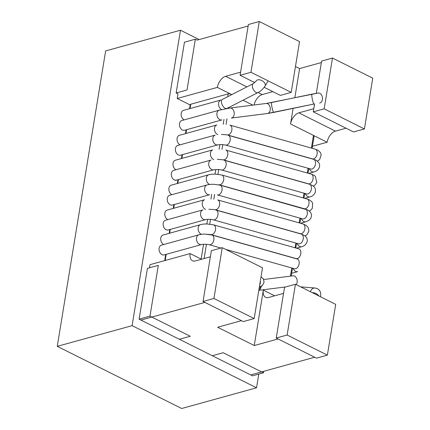 <?xml version="1.0" encoding="UTF-8"?>
<svg xmlns="http://www.w3.org/2000/svg" width="430" height="430" viewBox="0 0 430 430"><rect width="100%" height="100%" fill="white"/><g stroke="black" fill="none" stroke-linecap="round" stroke-linejoin="round"><path stroke-width="0.64" d="M199.154 39.555L180.476 30.224L132.096 325.655L256.527 387.801L258.769 374.105L256.527 387.801L181.691 408.5L256.527 387.801L132.096 325.655L57.265 346.349L181.691 408.5L57.265 346.349L132.096 325.655L180.476 30.224L105.64 50.923L57.265 346.349L105.64 50.923L180.476 30.224L199.154 39.555M290.546 123.964A10.105 5.934 116.5 0 1 298.855 112.848L335.454 131.129A10.105 5.934 -63.5 0 0 327.139 142.239L312.443 146.307L327.139 142.239L313.475 135.418L327.139 142.239A10.105 5.934 -63.5 0 1 335.454 131.129L346.026 128.204L335.454 131.129L298.855 112.848L313.792 108.715L298.855 112.848A10.105 5.934 116.5 0 0 290.546 123.964L313.475 135.418A2.021 0.763 -170.7 0 1 314.11 136.122A2.021 0.763 -170.7 0 0 313.475 135.418L311.406 148.076L313.475 135.418L290.546 123.964L293.093 108.376L290.546 123.964M177.214 98.502L190.184 104.984L177.214 98.502L177.966 93.891L177.214 98.502L217.349 87.403A10.105 5.934 116.5 0 1 225.664 76.287L240.601 72.159L225.664 76.287A10.105 5.934 116.5 0 0 217.349 87.403L177.214 98.502M140.927 320.076L250.717 374.912L314.669 357.228L278.07 338.947L254.259 345.532L263.332 290.142A10.105 5.934 -63.5 0 0 265.616 297.302A10.105 5.934 -63.5 0 0 268.621 297.49L283.558 293.362L268.621 297.49A10.105 5.934 -63.5 0 1 265.616 297.302A10.105 5.934 -63.5 0 1 263.332 290.142L274.689 295.813L263.332 290.142L254.259 345.532L217.661 327.257L254.259 345.532L278.07 338.947L314.669 357.228L250.717 374.912L140.927 320.076L204.879 302.392L241.472 320.667L217.661 327.257L241.472 320.667L204.879 302.392L140.927 320.076M150 264.681L149.489 267.815L150 264.681L190.135 253.582L201.493 259.252L190.135 253.582L150 264.681M210.361 256.801L195.43 260.935A10.105 5.934 116.5 0 1 192.425 260.741A10.105 5.934 116.5 0 1 190.135 253.582A10.105 5.934 116.5 0 0 192.425 260.741A10.105 5.934 116.5 0 0 195.43 260.935L210.361 256.801M299.613 68.569L294.846 97.691L299.613 68.569L295.469 66.499L299.613 68.569L321.35 62.554L299.613 68.569M197.166 40.103L248.158 25.999L197.166 40.103L195.338 39.189L184.454 42.199L176.139 92.977L177.966 93.891M272.835 91.644L262.262 94.568L258.124 92.498L262.262 94.568A10.105 5.934 116.5 0 0 254.076 105.001A10.105 5.934 116.5 0 1 262.262 94.568L272.835 91.644M228.19 93.874L190.769 104.221L190.06 108.559L190.769 104.221A2.021 0.763 9.3 0 0 190.243 104.624A2.021 0.763 9.3 0 1 190.769 104.221L228.19 93.874A2.021 0.763 9.3 0 1 231.012 94.229L217.349 87.403L231.012 94.229A2.021 0.763 9.3 0 0 228.19 93.874L227.728 96.685L228.19 93.874M259.285 21.5L250.97 72.278L291.228 92.385L299.543 41.608L259.285 21.5L248.4 24.51L240.085 75.288L254.753 82.614M250.97 72.278L240.085 75.288M264.171 87.317L280.344 95.395L291.228 92.385M332.481 58.061L372.735 78.163L364.42 128.941L324.166 108.833L332.481 58.061L321.597 61.071L316.313 93.321M324.166 108.833L313.282 111.848L314.577 103.904M364.42 128.941L353.535 131.951L313.282 111.848M287.127 335.024L327.38 355.132L335.696 304.354L295.442 284.246L287.127 335.024L276.237 338.034L316.496 358.142L327.38 355.132M295.442 284.246L284.552 287.256L276.237 338.034M243.305 321.581L203.046 301.473L211.361 250.701L222.245 247.685L262.504 267.793L254.189 318.571L243.305 321.581M254.189 318.571L213.93 298.463L203.046 301.473M213.93 298.463L222.245 247.685M195.338 39.189L187.023 89.967L176.139 92.977M263.434 372.815L252.55 375.831L212.291 355.723L223.175 352.713L263.434 372.815L263.676 371.332M149.984 316.152L190.237 336.26L179.353 339.27L139.1 319.162L147.415 268.385L158.299 265.375L149.984 316.152L139.1 319.162M219.848 119.669A5.053 3.617 -105.5 0 1 216.881 114.6A5.053 3.617 -105.5 0 1 219.257 110.182L181.842 120.529A5.053 3.617 -105.5 0 0 179.46 124.953A5.053 3.617 -105.5 0 0 182.433 130.016A5.053 3.617 -105.5 0 1 179.46 124.953A5.053 3.617 -105.5 0 1 181.842 120.529L219.257 110.182A5.053 3.617 -105.5 0 0 216.881 114.6A5.053 3.617 -105.5 0 0 219.848 119.669A5.053 3.617 -105.5 0 0 221.95 119.922A5.053 3.617 -105.5 0 1 219.848 119.669M184.534 130.268L184.534 130.268A5.053 3.617 -105.5 0 1 182.433 130.016A5.053 3.617 -105.5 0 0 184.534 130.268L221.95 119.922L184.534 130.268M311.599 171.468A5.053 3.617 74.5 0 0 314.045 171.914L314.045 171.914C314.975 171.833 316.292 171.108 317.99 169.737C320.78 166.276 319.264 163.298 318.684 162.61C315.152 158.96 315.674 160.331 313.518 159.293L228.239 135.294A5.053 3.241 -74.3 0 1 230.055 140.76A5.053 3.241 -74.3 0 1 225.857 145.087A5.053 3.241 -74.3 0 0 230.055 140.76A5.053 3.241 -74.3 0 0 228.239 135.294L313.518 159.293A5.053 3.241 -74.3 0 1 315.335 164.771A5.053 3.241 -74.3 0 1 311.137 169.087A5.053 3.241 -74.3 0 0 315.335 164.771A5.053 3.241 -74.3 0 0 313.529 159.293C315.674 160.331 315.152 158.96 318.684 162.61C319.264 163.298 320.78 166.276 317.99 169.737C316.292 171.108 314.975 171.833 314.045 171.914A5.053 3.617 74.5 0 1 311.599 171.468A5.053 3.617 74.5 0 1 309.423 168.641A5.053 3.617 74.5 0 0 311.599 171.468M310.777 169.022A5.053 3.241 -74.3 0 0 311.137 169.087A5.053 3.241 -74.3 0 1 310.777 169.022L225.497 145.023A5.053 3.241 -74.3 0 0 225.857 145.087A5.053 3.241 -74.3 0 1 225.497 145.023L221.531 144.523L217.87 144.851A5.053 3.617 -105.5 0 1 217.333 144.937A5.053 3.617 -105.5 0 1 212.947 140.583A5.053 3.617 -105.5 0 1 215.161 135.111A5.053 3.617 -105.5 0 1 215.172 135.106A5.053 3.617 -105.5 0 1 215.172 135.106L177.757 145.458A5.053 3.617 -105.5 0 0 175.526 150.925A5.053 3.617 -105.5 0 0 179.912 155.289A5.053 3.617 -105.5 0 1 175.526 150.925A5.053 3.617 -105.5 0 1 177.757 145.458L215.172 135.106A5.053 3.617 -105.5 0 0 212.947 140.583A5.053 3.617 -105.5 0 0 217.333 144.937A5.053 3.617 -105.5 0 0 217.87 144.851L180.45 155.198A5.053 3.617 -105.5 0 1 179.912 155.289A5.053 3.617 -105.5 0 0 180.45 155.198L217.87 144.851L221.531 144.523L225.497 145.023L310.777 169.022M306.155 195.086A5.053 3.617 74.5 0 0 309.965 196.843C310.713 196.241 312.266 197.252 315.125 192.812C315.862 189.99 315.394 187.878 313.728 186.475L312.298 185.394L309.433 184.217L224.154 160.218A5.053 3.241 -74.3 0 1 225.906 165.964A5.053 3.241 -74.3 0 1 221.418 169.947A5.053 3.241 -74.3 0 0 225.906 165.964A5.053 3.241 -74.3 0 0 224.154 160.218L309.433 184.217A5.053 3.241 -74.3 0 1 311.18 189.963A5.053 3.241 -74.3 0 1 306.697 193.946A5.053 3.241 -74.3 0 0 311.18 189.963A5.053 3.241 -74.3 0 0 309.439 184.217L312.298 185.394L313.728 186.475C315.394 187.878 315.862 189.99 315.125 192.812C312.266 197.252 310.713 196.241 309.965 196.843A5.053 3.617 74.5 0 1 306.155 195.086A5.053 3.617 74.5 0 1 305.338 193.564A5.053 3.617 74.5 0 0 306.155 195.086M213.785 169.775A5.053 3.617 -105.5 0 1 208.953 165.867A5.053 3.617 -105.5 0 1 211.092 160.035L173.677 170.382A5.053 3.617 -105.5 0 0 171.538 176.219A5.053 3.617 -105.5 0 0 176.37 180.127A5.053 3.617 -105.5 0 1 171.538 176.219A5.053 3.617 -105.5 0 1 173.677 170.382L211.092 160.035A5.053 3.617 -105.5 0 0 208.953 165.867A5.053 3.617 -105.5 0 0 213.785 169.775L176.37 180.127L213.785 169.775L218.451 169.495L221.418 169.947L218.451 169.495L213.785 169.775M301.258 218.494A5.053 3.617 74.5 0 0 305.88 221.767L308.987 220.337L310.675 218.478C311.621 216.365 311.734 214.667 311.014 213.382C310.648 211.839 307.751 209.867 307.428 209.904L220.074 185.147L213.576 184.271C210.012 184.32 209.448 184.389 207.007 184.964L169.592 195.311A5.053 3.617 -105.5 0 1 169.597 195.311A5.053 3.617 -105.5 0 0 169.592 195.311A5.053 3.617 -105.5 0 0 167.453 201.143A5.053 3.617 -105.5 0 0 172.29 205.051A5.053 3.617 -105.5 0 1 167.453 201.143A5.053 3.617 -105.5 0 1 169.592 195.311L207.007 184.964A5.053 3.617 -105.5 0 0 204.874 190.796A5.053 3.617 -105.5 0 0 209.706 194.704A5.053 3.617 -105.5 0 1 204.874 190.796A5.053 3.617 -105.5 0 1 207.013 184.959C209.448 184.389 210.012 184.32 213.576 184.271L220.074 185.147A5.053 3.241 -74.3 0 1 221.821 190.888A5.053 3.241 -74.3 0 1 217.338 194.876A5.053 3.241 -74.3 0 0 221.821 190.888A5.053 3.241 -74.3 0 0 220.074 185.147L305.354 209.147A5.053 3.241 -74.3 0 1 307.101 214.887A5.053 3.241 -74.3 0 1 302.618 218.875A5.053 3.241 -74.3 0 0 307.101 214.887A5.053 3.241 -74.3 0 0 305.354 209.147L307.428 209.904C307.751 209.867 310.648 211.839 311.014 213.382C311.734 214.667 311.621 216.365 310.675 218.478L308.987 220.337L305.88 221.767A5.053 3.617 74.5 0 1 301.258 218.494M297.173 243.418A5.053 3.617 74.5 0 0 301.801 246.696C302.827 246.503 303.994 245.89 305.3 244.853C307.079 242.466 307.692 240.714 307.122 239.607C307.117 237.376 305.166 235.532 301.269 234.071L215.994 210.076A5.053 3.241 -74.3 0 1 217.741 215.817A5.053 3.241 -74.3 0 1 213.253 219.8L213.253 219.8A5.053 3.241 -74.3 0 0 217.741 215.817A5.053 3.241 -74.3 0 0 215.994 210.076L301.269 234.071A5.053 3.241 -74.3 0 1 303.021 239.816A5.053 3.241 -74.3 0 1 298.533 243.799L298.533 243.799A5.053 3.241 -74.3 0 0 303.021 239.816A5.053 3.241 -74.3 0 0 301.269 234.071C305.166 235.532 307.117 237.376 307.122 239.607C307.692 240.714 307.079 242.466 305.3 244.853C303.994 245.89 302.827 246.503 301.801 246.696A5.053 3.617 74.5 0 1 297.173 243.418M205.621 219.628A5.053 3.617 -105.5 0 1 200.788 215.726A5.053 3.617 -105.5 0 1 202.928 209.888L165.512 220.235A5.053 3.617 -105.5 0 1 165.512 220.235A5.053 3.617 -105.5 0 1 165.512 220.235A5.053 3.617 -105.5 0 0 163.373 226.072A5.053 3.617 -105.5 0 0 168.205 229.98L168.205 229.98A5.053 3.617 -105.5 0 1 163.373 226.072A5.053 3.617 -105.5 0 1 165.512 220.241L202.928 209.888A5.053 3.617 -105.5 0 0 200.788 215.726A5.053 3.617 -105.5 0 0 205.621 219.628L168.178 229.986L205.621 219.628C209.431 219.037 210.764 219.354 213.253 219.8C210.764 219.354 209.431 219.037 205.621 219.628M293.093 268.347A5.053 3.617 74.5 0 0 297.721 271.62A5.053 3.617 74.5 0 1 293.093 268.347M294.453 268.728A5.053 3.241 -74.3 0 0 298.936 264.74A5.053 3.241 -74.3 0 0 297.189 259L211.909 235L205.352 234.124C202.702 234.087 200.536 234.318 198.848 234.818L161.427 245.165A5.053 3.617 -105.5 0 0 159.293 251.002A5.053 3.617 -105.5 0 0 164.126 254.904A5.053 3.617 -105.5 0 1 159.293 251.002A5.053 3.617 -105.5 0 1 161.427 245.165L198.848 234.818A5.053 3.617 -105.5 0 0 196.709 240.65A5.053 3.617 -105.5 0 0 201.541 244.557A5.053 3.617 -105.5 0 1 196.709 240.65A5.053 3.617 -105.5 0 1 198.848 234.818C200.536 234.318 202.702 234.087 205.352 234.124L211.909 235A5.053 3.241 -74.3 0 1 213.656 240.741A5.053 3.241 -74.3 0 1 209.174 244.729A5.053 3.241 -74.3 0 0 213.656 240.741A5.053 3.241 -74.3 0 0 211.909 235L297.189 259A5.053 3.241 -74.3 0 1 298.936 264.74A5.053 3.241 -74.3 0 1 294.453 268.728L225.551 249.341L294.453 268.728M321.361 102.028A5.053 3.51 -97.2 0 0 322.113 96.212A5.053 3.51 -97.2 0 0 318.313 93.025L266.127 103.48L230.061 108.027L219.257 110.182L230.061 108.027A5.053 3.51 -97.2 0 1 233.861 111.214A5.053 3.51 -97.2 0 1 233.103 117.03A5.053 3.51 -97.2 0 0 233.861 111.214A5.053 3.51 -97.2 0 0 230.061 108.027L266.127 103.48A5.053 3.51 -97.2 0 1 269.922 106.661A5.053 3.51 -97.2 0 1 269.169 112.477A5.053 3.51 -97.2 0 0 269.922 106.661A5.053 3.51 -97.2 0 0 266.127 103.48L271.679 102.512A5.053 0.672 -101.8 0 0 271.798 106.269A5.053 0.672 -101.8 0 0 273.254 111.768A5.053 0.672 -101.8 0 1 271.798 106.269A5.053 0.672 -101.8 0 1 271.679 102.512L311.965 94.127A5.053 0.672 -101.8 0 0 312.083 97.884A5.053 0.672 -101.8 0 0 313.535 103.383A5.053 0.672 -101.8 0 1 312.083 97.884A5.053 0.672 -101.8 0 1 311.965 94.127L318.313 93.025A5.053 3.51 -97.2 0 1 322.113 96.212A5.053 3.51 -97.2 0 1 321.361 102.028A5.053 3.51 -97.2 0 1 319.581 103.055A5.053 3.51 -97.2 0 0 321.361 102.028M314.024 104.022A5.053 0.672 -101.8 0 1 313.535 103.383A5.053 0.672 -101.8 0 0 314.024 104.022L273.743 112.407A5.053 0.672 -101.8 0 1 273.254 111.768A5.053 0.672 -101.8 0 0 273.743 112.407L267.39 113.504A5.053 3.51 -97.2 0 0 269.169 112.477A5.053 3.51 -97.2 0 1 267.39 113.504L231.329 118.056A5.053 3.51 -97.2 0 0 233.103 117.03A5.053 3.51 -97.2 0 1 231.329 118.056L267.39 113.504L314.024 104.022M312.803 292.674A5.053 2.924 -148.9 0 0 312.384 292.712A5.053 2.924 -148.9 0 1 312.803 292.674A5.053 2.924 -148.9 0 1 318.888 295.958A5.053 2.924 -148.9 0 0 312.803 292.674M312.341 288.81A5.053 4.343 94.5 0 0 310.455 291.744A5.053 4.343 94.5 0 1 312.341 288.81A5.053 4.343 94.5 0 1 315.023 288.003A5.053 4.343 94.5 0 0 312.341 288.81M290.433 276.135L291.771 267.976L290.433 276.135M295.077 247.782L295.851 243.047L295.077 247.782M299.156 222.853L299.936 218.118L299.156 222.853M303.241 197.929L304.015 193.194L303.241 197.929M307.321 173L308.095 168.264L307.321 173M252.883 105.151L243.014 100.222L252.883 105.151M231.786 94.611L231.012 94.229L230.872 95.078L231.012 94.229L231.786 94.611M204.105 258.532L206.438 244.288L204.105 258.532M209.738 224.137L210.517 219.386L209.738 224.137M213.817 199.235L214.602 194.435L213.817 199.235M217.902 174.284L218.687 169.511L217.902 174.284M221.987 149.355L222.767 144.582L221.987 149.355M226.067 124.431L226.992 118.777L226.067 124.431M228.722 108.215L228.846 107.462L228.722 108.215M186.599 129.699L185.98 133.488L186.599 129.699M182.519 154.628L181.895 158.417L182.519 154.628M178.434 179.552L177.816 183.341L178.434 179.552M174.354 204.481L173.736 208.27L174.354 204.481M170.275 229.405L169.651 233.194L170.275 229.405M166.19 254.334L165.184 260.483L166.19 254.334M201.138 259.075L203.562 244.267L201.138 259.075M206.884 223.965L207.642 219.359L206.884 223.965M210.958 199.079L211.727 194.414L210.958 199.079M215.048 174.112L215.806 169.484L215.048 174.112M219.128 149.189L219.886 144.561L219.128 149.189M223.213 124.259L224.008 119.406L223.213 124.259M246.895 86.892L225.664 76.287L246.895 86.892M221.509 109.51A5.053 3.617 -105.5 0 1 218.542 104.447A5.053 3.617 -105.5 0 1 220.918 100.029L183.502 110.376A5.053 3.617 -105.5 0 0 181.127 114.794A5.053 3.617 -105.5 0 0 184.094 119.862A5.053 3.617 -105.5 0 1 181.127 114.794A5.053 3.617 -105.5 0 1 183.502 110.376L220.918 100.029A5.053 3.617 -105.5 0 0 218.542 104.447A5.053 3.617 -105.5 0 0 221.509 109.51A5.053 3.617 -105.5 0 0 221.649 109.58A5.053 3.617 -105.5 0 1 221.509 109.51M312.798 158.933A5.053 3.241 -74.3 0 0 316.996 154.617A5.053 3.241 -74.3 0 0 315.195 149.14L229.9 125.135A5.053 3.241 -74.3 0 1 231.722 130.607A5.053 3.241 -74.3 0 1 227.518 134.934A5.053 3.241 -74.3 0 0 231.722 130.607A5.053 3.241 -74.3 0 0 229.9 125.135L315.179 149.135A5.053 3.241 -74.3 0 1 316.996 154.617A5.053 3.241 -74.3 0 1 312.798 158.933A5.053 3.241 -74.3 0 1 312.438 158.863A5.053 3.241 -74.3 0 0 312.798 158.933M227.164 134.864A5.053 3.241 -74.3 0 0 227.518 134.934A5.053 3.241 -74.3 0 1 227.164 134.864L221.396 134.413L227.164 134.864L312.443 158.863L227.164 134.864M217.816 134.606A5.053 3.617 -105.5 0 1 214.484 129.64A5.053 3.617 -105.5 0 1 216.822 124.958A5.053 3.617 -105.5 0 1 216.838 124.953L179.423 135.299A5.053 3.617 -105.5 0 0 177.047 139.761A5.053 3.617 -105.5 0 0 180.073 144.819A5.053 3.617 -105.5 0 1 177.047 139.761A5.053 3.617 -105.5 0 1 179.423 135.299L216.838 124.953A5.053 3.617 -105.5 0 0 216.822 124.958A5.053 3.617 -105.5 0 0 214.484 129.64A5.053 3.617 -105.5 0 0 217.816 134.606M308.358 183.793A5.053 3.241 -74.3 0 0 312.846 179.804A5.053 3.241 -74.3 0 0 311.1 174.064L225.82 150.065A5.053 3.241 -74.3 0 1 227.567 155.805A5.053 3.241 -74.3 0 1 223.079 159.793A5.053 3.241 -74.3 0 0 227.567 155.805A5.053 3.241 -74.3 0 0 225.82 150.065L311.1 174.064A5.053 3.241 -74.3 0 1 312.846 179.804A5.053 3.241 -74.3 0 1 308.358 183.793L223.079 159.793L217.306 159.342L223.079 159.793L308.358 183.793M213.731 159.53A5.053 3.617 -105.5 0 1 210.399 154.558A5.053 3.617 -105.5 0 1 212.759 149.882A5.053 3.617 -105.5 0 0 210.399 154.558A5.053 3.617 -105.5 0 0 213.731 159.53M175.988 169.743A5.053 3.617 -105.5 0 1 172.962 164.69A5.053 3.617 -105.5 0 1 175.338 160.229A5.053 3.617 -105.5 0 0 172.962 164.69A5.053 3.617 -105.5 0 0 175.988 169.743M304.279 208.717A5.053 3.241 -74.3 0 0 308.767 204.728A5.053 3.241 -74.3 0 0 307.015 198.988L221.735 174.994L215.236 174.118C211.673 174.161 211.108 174.236 208.674 174.806L171.258 185.158A5.053 3.617 -105.5 0 1 171.258 185.153A5.053 3.617 -105.5 0 0 171.258 185.158A5.053 3.617 -105.5 0 0 168.882 189.614A5.053 3.617 -105.5 0 0 171.909 194.672A5.053 3.617 -105.5 0 1 168.882 189.614A5.053 3.617 -105.5 0 1 171.258 185.158L208.674 174.806A5.053 3.617 -105.5 0 0 206.319 179.482A5.053 3.617 -105.5 0 0 209.647 184.459A5.053 3.617 -105.5 0 1 206.319 179.482A5.053 3.617 -105.5 0 1 208.674 174.806C211.108 174.236 211.673 174.161 215.236 174.118L221.735 174.994A5.053 3.241 -74.3 0 1 223.487 180.734A5.053 3.241 -74.3 0 1 218.999 184.723A5.053 3.241 -74.3 0 0 223.487 180.734A5.053 3.241 -74.3 0 0 221.735 174.994L307.015 198.988A5.053 3.241 -74.3 0 1 308.767 204.728A5.053 3.241 -74.3 0 1 304.279 208.717L218.999 184.723L304.279 208.717M300.194 233.646L300.194 233.646A5.053 3.241 -74.3 0 0 304.682 229.658A5.053 3.241 -74.3 0 0 302.935 223.917L217.655 199.918A5.053 3.241 -74.3 0 1 219.402 205.658A5.053 3.241 -74.3 0 1 214.919 209.647L214.919 209.647A5.053 3.241 -74.3 0 0 219.402 205.658A5.053 3.241 -74.3 0 0 217.655 199.918L302.935 223.917A5.053 3.241 -74.3 0 1 304.682 229.658A5.053 3.241 -74.3 0 1 300.194 233.646L214.919 209.647L208.905 209.233L214.919 209.647L300.194 233.646M205.604 209.399A5.053 3.617 -105.5 0 1 202.24 204.438A5.053 3.617 -105.5 0 1 204.589 199.735L167.173 210.082A5.053 3.617 -105.5 0 0 164.798 214.543A5.053 3.617 -105.5 0 0 167.824 219.596A5.053 3.617 -105.5 0 1 164.798 214.543A5.053 3.617 -105.5 0 1 167.173 210.082L204.589 199.735A5.053 3.617 -105.5 0 0 202.24 204.438A5.053 3.617 -105.5 0 0 205.604 209.399M296.114 258.575A5.053 3.241 -74.3 0 0 300.602 254.587A5.053 3.241 -74.3 0 0 298.85 248.846L213.576 224.847L207.018 223.971C204.368 223.933 202.197 224.164 200.509 224.659L163.094 235.011A5.053 3.617 -105.5 0 0 160.718 239.467A5.053 3.617 -105.5 0 0 163.744 244.525A5.053 3.617 -105.5 0 1 160.718 239.467A5.053 3.617 -105.5 0 1 163.094 235.011L200.509 224.659A5.053 3.617 -105.5 0 0 198.155 229.335A5.053 3.617 -105.5 0 0 201.482 234.312A5.053 3.617 -105.5 0 1 198.155 229.335A5.053 3.617 -105.5 0 1 200.509 224.659C202.197 224.164 204.368 223.933 207.018 223.971L213.576 224.847A5.053 3.241 -74.3 0 1 215.322 230.587A5.053 3.241 -74.3 0 1 210.834 234.576A5.053 3.241 -74.3 0 0 215.322 230.587A5.053 3.241 -74.3 0 0 213.576 224.847L298.85 248.846A5.053 3.241 -74.3 0 1 300.602 254.587A5.053 3.241 -74.3 0 1 296.114 258.575L210.834 234.576L205.062 234.119L210.834 234.576L296.114 258.575M265.1 83.855A5.053 2.924 -148.9 0 0 260.779 80.13A5.053 2.924 -148.9 0 0 256.441 80.743L253.227 83.656L222.288 99.464A5.053 2.532 -117.1 0 0 221.681 103.506A5.053 2.532 -117.1 0 0 224.901 108.15A5.053 2.532 -117.1 0 1 221.681 103.506A5.053 2.532 -117.1 0 1 222.288 99.464L253.227 83.656A5.053 2.532 -117.1 0 0 252.62 87.698A5.053 2.532 -117.1 0 0 255.834 92.343A5.053 2.532 -117.1 0 1 252.62 87.698A5.053 2.532 -117.1 0 1 253.227 83.656L256.441 80.743A5.053 2.924 -148.9 0 1 260.779 80.13A5.053 2.924 -148.9 0 1 265.1 83.855A5.053 2.924 -148.9 0 1 265.095 85.962A5.053 2.924 -148.9 0 0 265.1 83.855M296.211 284.633A5.053 3.51 -97.2 0 0 296.775 278.866A5.053 3.51 -97.2 0 0 293.023 275.813L263.703 279.511L293.023 275.813A5.053 3.51 -97.2 0 1 296.775 278.866A5.053 3.51 -97.2 0 1 296.211 284.633M258.828 290.234A5.053 3.51 -97.2 0 0 261.069 286.767A5.053 3.51 -97.2 0 1 258.828 290.234M259.419 286.622A5.053 5.015 44.2 0 0 262.671 285.128L264.106 282.037L263.246 278.688L261.021 276.85L263.246 278.688L264.106 282.037L262.671 285.128A5.053 5.015 44.2 0 1 259.419 286.622M259.699 284.923A5.053 3.51 -97.2 0 0 260.317 281.15A5.053 3.51 -97.2 0 1 259.699 284.923M257.823 92.654A5.053 2.532 -117.1 0 1 255.834 92.343A5.053 2.532 -117.1 0 0 257.823 92.654L226.884 108.462A5.053 2.532 -117.1 0 1 226.615 108.564A5.053 2.532 -117.1 0 0 226.884 108.462L257.823 92.654C260.537 91.332 262.961 89.096 265.095 85.962C262.961 89.096 260.537 91.332 257.823 92.654M226.422 108.602A5.053 2.532 -117.1 0 1 224.901 108.15A5.053 2.532 -117.1 0 0 226.422 108.602M308.708 173.392L314.045 171.914L308.708 173.392M304.628 198.316L309.965 196.843L304.628 198.316M306.697 193.946L221.418 169.947L306.697 193.946M176.364 180.127L175.698 180.46L176.364 180.127M300.543 223.245L305.88 221.767L300.543 223.245M302.613 218.875L217.338 194.876L302.613 218.875M209.706 194.704L172.258 205.062L209.706 194.704M296.463 248.174L301.801 246.696L296.463 248.174M298.533 243.799L213.253 219.8L298.533 243.799M291.647 273.303L297.721 271.62L291.647 273.303M220.955 248.046L209.174 244.729C208.41 244.229 201.675 244.063 201.541 244.557L164.056 254.925L201.541 244.557C201.675 244.063 208.41 244.229 209.174 244.729L220.955 248.046M320.377 296.7L320.769 294.905L320.506 292.266L319.307 290.11L317.404 288.643L315.023 288.003L300.726 286.885L315.023 288.003L317.404 288.643L319.307 290.11L320.506 292.266L320.769 294.905L320.377 296.7M314.11 136.122L312.121 148.275L314.11 136.122M308.815 168.469L308.036 173.204L308.815 168.469M304.73 193.392L303.956 198.128L304.73 193.392M300.651 218.322L299.877 223.057L300.651 218.322M296.566 243.246L295.792 247.981L296.566 243.246M292.486 268.175L291.196 276.038L292.486 268.175M164.695 260.618L165.706 254.469L164.695 260.618M169.167 233.329L169.785 229.539L169.167 233.329M173.247 208.405L173.865 204.615L173.247 208.405M177.327 183.476L177.95 179.686L177.327 183.476M181.412 158.552L182.03 154.762L181.412 158.552M185.491 133.623L186.115 129.833L185.491 133.623M189.576 108.693L190.243 104.624L189.576 108.693M317.378 161.159L319.657 159.584L321.215 154.666L320.345 152.451L318.103 150.344L315.179 149.135L318.103 150.344L320.345 152.451L321.215 154.666L319.657 159.584L317.378 161.159M312.954 159.041L312.443 158.863L312.954 159.041M313.298 186.088L314.733 185.255L316.786 182.659L315.394 176.322L313.964 175.236L311.1 174.064L313.964 175.236L315.394 176.322L316.786 182.659L314.733 185.255L313.298 186.088M212.753 149.882L175.338 160.229L212.753 149.882M309.213 211.017L310.648 210.184L312.341 208.324L312.675 203.229L311.659 201.616L309.879 200.165L307.015 198.988L309.879 200.165L311.659 201.616L312.675 203.229L312.341 208.324L310.648 210.184L309.213 211.017M305.042 235.968L306.961 234.699L308.751 231.507L308.788 229.453L308.02 227.362L306.181 225.401L302.935 223.917L306.181 225.401L308.02 227.362L308.788 229.453L308.751 231.507L306.961 234.699L305.042 235.968M268.169 80.867L265.095 85.962L268.169 80.867M285.826 286.907L258.817 290.315L285.826 286.907M259.059 288.842L262.671 285.128L259.059 288.842"/></g></svg>
